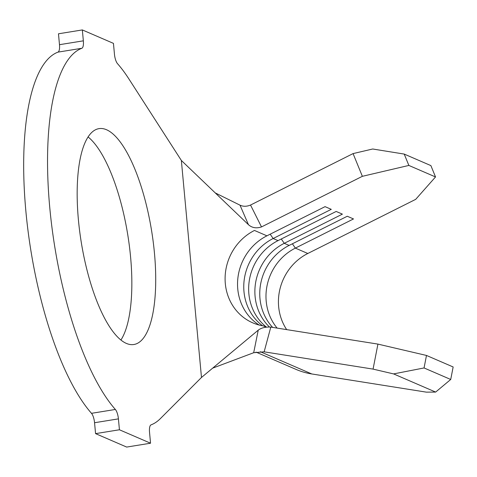 <?xml version="1.0" encoding="UTF-8"?>
<svg xmlns="http://www.w3.org/2000/svg" width="477" height="477" viewBox="0 0 477 477"><rect width="100%" height="100%" fill="white"/><g stroke="black" fill="none" stroke-linecap="round" stroke-linejoin="round"><path stroke-width="0.72" d="M126.351 343.404A109.334 35.638 80.8 0 0 133.882 344.507A109.334 35.638 80.8 0 0 153.224 241.964A109.334 35.638 80.8 0 0 106.532 129.738A109.334 35.638 80.8 0 0 99.001 128.635A109.334 35.638 80.8 0 0 79.659 231.178A109.334 35.638 80.8 0 0 126.351 343.404M120.914 340.035A109.334 35.638 80.8 0 0 127.753 234.744A109.334 35.638 80.8 0 0 88.102 136.965M286.683 329.619A51.152 47.342 113.4 0 1 307.802 253.49L415.694 199.356L435.525 176.955L408.861 165.436L362.365 176.317L353.075 153.594L250.526 205.044L261.503 226.921L362.365 176.317M259.202 325.058A51.152 47.342 113.4 0 1 237.737 279.504A51.152 47.342 113.4 0 1 266.917 235.823L325.064 206.648L331.282 209.337L273.142 238.512A51.152 47.342 113.4 0 0 262.577 325.791M266.452 327.121A51.152 47.342 113.4 0 1 278.031 240.623L336.172 211.448L342.397 214.137L284.25 243.312A51.152 47.342 113.4 0 0 269.422 326.966M272.647 327.395A51.152 47.342 113.4 0 1 289.14 245.422L347.28 216.248L353.505 218.937L295.358 248.112A51.152 47.342 113.4 0 0 277.125 328.104M266.208 327.156L263.334 325.916A51.152 47.342 113.4 0 1 252.774 322.851A51.152 47.342 113.4 0 1 225.102 277.757A51.152 47.342 113.4 0 1 254.474 230.451L266.917 235.823M151.03 424.87A191.82 62.523 80.8 0 0 160.373 418.609L201.485 377.462L181.355 160.463L128.856 78.878A191.82 62.523 80.8 0 0 117.521 63.679A8.95 2.916 -99.2 0 1 114.462 54.271L113.448 43.371L82.342 29.932L58.474 33.789L59.482 44.689L83.35 40.831A8.95 2.916 -99.2 0 1 81.853 48.272A191.82 62.523 80.8 0 0 49.781 207.775A191.82 62.523 80.8 0 0 115.362 409.463A8.95 2.916 -99.2 0 1 118.421 418.872L119.435 429.771L95.567 433.629L126.673 447.068L150.541 443.211L149.534 432.311A8.95 2.916 -99.2 0 1 151.03 424.87M82.342 29.932L83.35 40.831M81.853 48.272L57.985 52.13A191.82 62.523 80.8 0 0 25.913 211.633A191.82 62.523 80.8 0 0 91.495 413.32L115.362 409.463M118.421 418.872L94.553 422.729L95.567 433.629M119.435 429.771L150.541 443.211M94.553 422.729A8.95 2.916 80.8 0 0 91.495 413.32M57.985 52.13A8.95 2.916 80.8 0 0 59.482 44.689M181.355 160.463L248.451 224.685L240.003 205.164L215.258 192.917M240.003 205.164C243.21 206.66 246.716 206.619 250.526 205.044M201.485 377.462L258.236 330.162C261.229 327.854 265.415 326.834 270.799 327.097L264.145 351.823L253.692 352.718L212.664 368.143M261.503 226.921C256.328 228.602 251.975 227.857 248.451 224.685M253.692 352.718L258.236 330.162M264.145 351.823L373.068 369.109L377.927 344.102L270.799 327.097M255.958 352.092L295.955 369.371A76.725 71.019 -66.6 0 0 311.797 373.962L426.39 392.148L435.644 392.076L393.591 373.908L373.068 369.109M353.075 153.594L372.722 148.997L404.216 154.077L408.861 165.436M435.525 176.955L430.88 165.597L404.216 154.077M435.644 392.076L450.717 379.471L453.15 366.968L426.486 355.448L424.053 367.952L393.591 373.908M377.927 344.102L426.486 355.448M450.717 379.471L424.053 367.952M278.031 240.623L273.142 238.512L270.179 234.189M289.14 245.422L284.25 243.312L281.293 238.989M307.802 253.49L295.358 248.112L292.401 243.789M311.797 373.962L260.347 351.734"/></g></svg>
